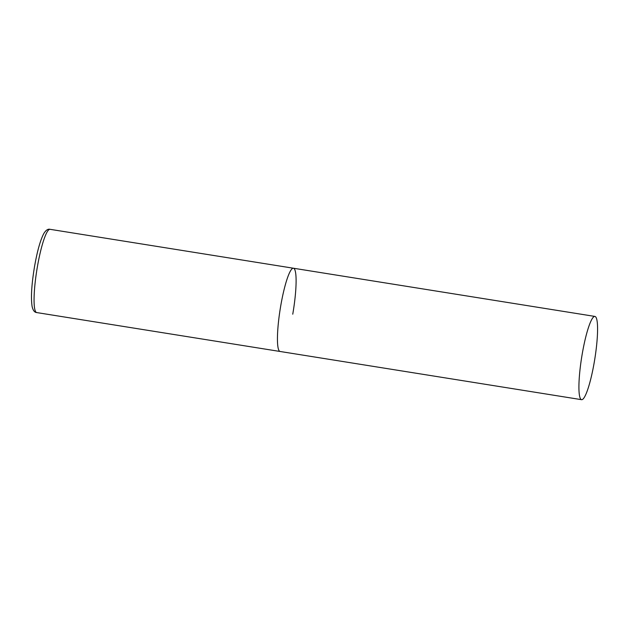 <?xml version="1.0" encoding="UTF-8"?>
<svg xmlns="http://www.w3.org/2000/svg" width="629" height="629" viewBox="0 0 629 629"><rect width="100%" height="100%" fill="white"/><g stroke="black" fill="none" stroke-linecap="round" stroke-linejoin="round"><path stroke-width="0.94" d="M581.597 399.682A42.151 6.612 99.1 0 0 594.507 360.755A42.151 6.612 99.1 0 0 595.404 316.646A42.151 6.612 99.1 0 0 594.908 316.426A42.151 6.612 99.1 0 0 581.99 355.354A42.151 6.612 99.1 0 0 581.102 399.47A42.151 6.612 99.1 0 0 581.597 399.682L36.741 312.574A42.151 6.612 -80.9 0 1 37.418 266.594A42.151 6.612 -80.9 0 1 50.053 229.318L293.428 268.229A42.151 6.612 99.1 0 0 280.51 307.156A42.151 6.612 99.1 0 0 279.622 351.265A42.151 6.612 99.1 0 0 280.117 351.477A42.151 6.612 -80.9 0 1 280.793 305.505A42.151 6.612 -80.9 0 1 293.428 268.229A42.151 6.612 -80.9 0 1 292.752 314.201M36.741 312.574C34.532 312.424 32.991 310.396 32.11 306.488C30.766 297.651 31.584 284.277 34.571 266.366C37.229 251.278 40.272 240.396 43.7 233.744C45.799 230.222 47.914 228.744 50.053 229.318M293.428 268.229L594.908 316.426"/></g></svg>
